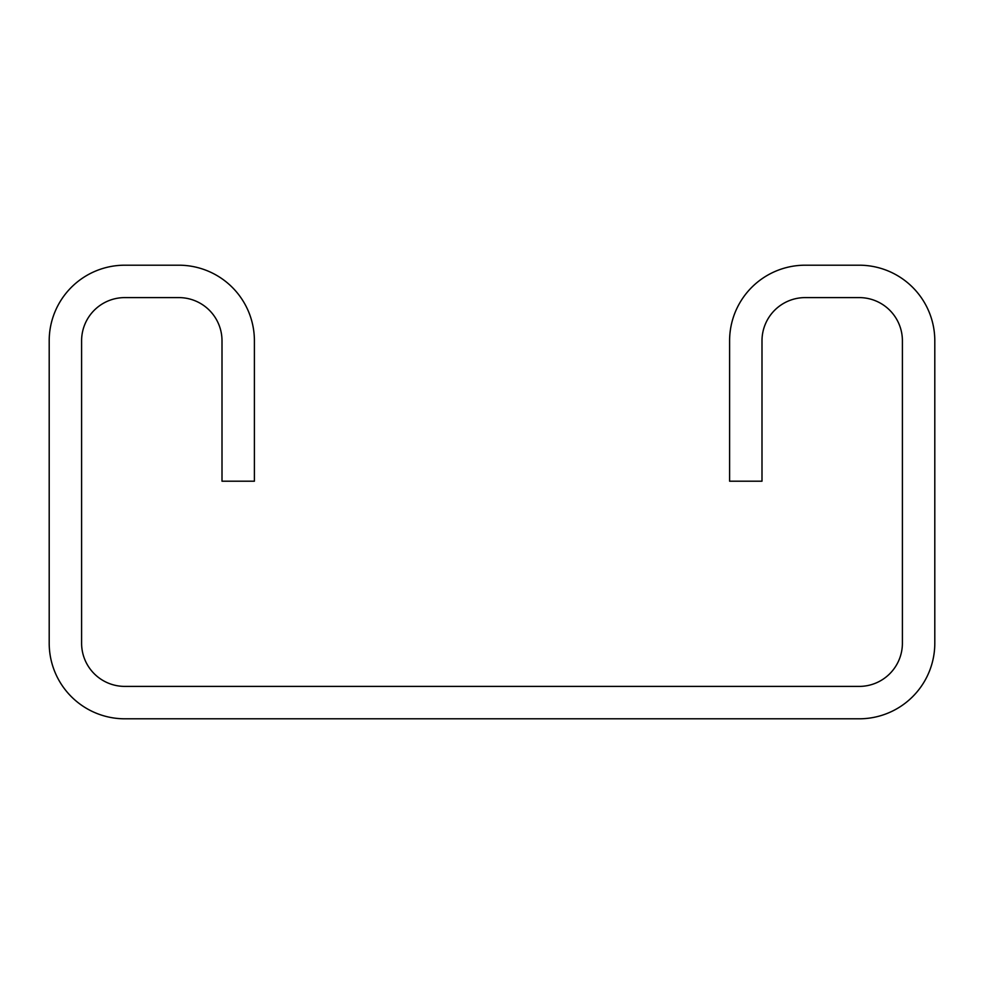 <?xml version="1.0" encoding="UTF-8"?>
<svg xmlns="http://www.w3.org/2000/svg" width="984" height="984" viewBox="0 0 984 984"><rect width="100%" height="100%" fill="white"/><g stroke="black" fill="none" stroke-linecap="round" stroke-linejoin="round"><path stroke-width="1.48" d="M729.599 340.796L729.599 481.201L761.997 481.201L761.997 340.796A43.198 43.198 0 0 1 805.195 297.599L859.204 297.599A43.198 43.198 0 0 1 902.402 340.796L902.402 643.204A43.198 43.198 0 0 1 859.204 686.401L124.796 686.401A43.198 43.198 0 0 1 81.598 643.204L81.598 340.796A43.198 43.198 0 0 1 124.796 297.599L178.805 297.599A43.198 43.198 0 0 1 222.003 340.796L222.003 481.201L254.401 481.201L254.401 340.796A75.596 75.596 0 0 0 178.805 265.2L124.796 265.2A75.596 75.596 0 0 0 49.2 340.796L49.2 643.204A75.596 75.596 0 0 0 124.796 718.8L859.204 718.8A75.596 75.596 0 0 0 934.8 643.204L934.8 340.796A75.596 75.596 0 0 0 859.204 265.2L805.195 265.2A75.596 75.596 0 0 0 729.599 340.796"/></g></svg>
